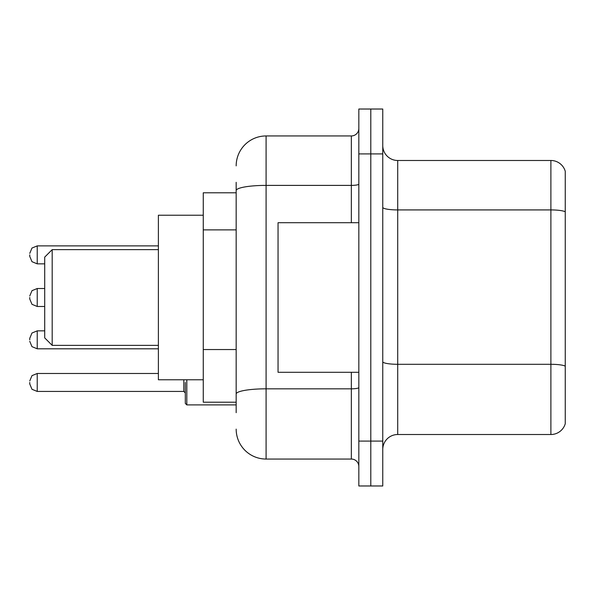 <?xml version="1.0" encoding="UTF-8"?>
<svg xmlns="http://www.w3.org/2000/svg" width="595" height="595" viewBox="0 0 595 595"><rect width="100%" height="100%" fill="white"/><g stroke="black" fill="none" stroke-linecap="round" stroke-linejoin="round"><path stroke-width="0.89" d="M236.17 219.406L236.17 190.593L236.17 192.795L203.267 192.795L203.267 402.205L236.17 402.205M236.17 412.677L236.17 182.323M358.83 441.096L358.83 485.974L370.797 485.974L370.797 441.096L370.797 485.974L382.764 485.974L382.764 441.096L370.797 441.096L370.797 153.904L370.797 441.096L358.83 441.096L358.83 153.904L370.797 153.904L370.797 109.026L370.797 153.904L382.764 153.904L382.764 441.096M382.764 153.904L382.764 109.026L358.83 109.026L358.83 153.904M236.17 165.871A29.914 29.914 0 0 1 266.091 135.95L266.091 459.05L351.347 459.05L351.347 372.291M266.091 135.95L351.347 135.95A7.482 7.482 0 0 0 358.83 128.475M236.17 399.215L236.17 360.012M358.83 466.525A7.482 7.482 0 0 0 351.347 459.05M266.091 459.05A29.914 29.914 0 0 1 236.17 429.129M382.764 449.478A14.957 14.957 0 0 1 397.72 434.514L550.888 434.514L550.888 160.486L397.72 160.486A14.957 14.957 0 0 1 382.764 145.522A14.957 14.957 0 0 0 397.72 160.486L397.72 434.514M565.25 171.256A14.957 14.957 0 0 0 550.888 160.486A14.957 14.957 0 0 1 565.25 171.256L565.25 423.744A14.957 14.957 0 0 1 550.888 434.514M565.25 212.006L565.25 374.686M52.189 345.368L52.189 249.632L44.707 257.114L44.707 337.886L52.189 345.368L158.389 345.368M203.267 215.234L158.389 215.234L158.389 379.766L203.267 379.766M358.83 222.709L278.051 222.709L278.051 372.291L358.83 372.291M29.75 339.834L29.75 338.339L29.75 339.834M185.313 382.459L185.313 403.403L186.808 404.897L236.17 404.897M29.75 382.459L29.75 383.961L29.75 382.459M29.75 254.868L29.75 256.363L29.75 254.868M29.75 297.5L29.75 298.995L29.75 297.5M236.17 229.878L203.267 229.878M236.17 349.54L203.267 349.54M358.83 387.524A7.482 1.302 0 0 1 351.347 388.825L266.091 388.825A29.914 5.191 180 0 0 236.17 394.024M236.17 190.593A29.914 5.191 180 0 1 266.091 185.395L351.347 185.395L351.347 135.95M351.347 222.709L351.347 185.395A7.482 1.302 0 0 0 358.83 184.093M565.25 211.798A14.957 2.596 180 0 0 550.888 209.923L397.72 209.923A14.957 2.596 -0 0 1 382.764 207.328M565.25 366.163A14.957 2.596 180 0 0 550.888 364.296L397.72 364.296A14.957 2.596 0 0 1 382.764 361.693M29.75 338.339L31.981 333.007L37.232 330.857L37.232 348.804L158.389 348.804M186.808 379.766L186.808 404.897M29.75 380.964L31.981 375.638L37.232 373.489L37.232 391.436L183.818 391.436L183.818 379.766M158.389 245.891L37.232 245.891L37.232 263.845L31.981 261.696L29.75 256.363M44.707 288.523L37.232 288.523L37.232 306.477L31.981 304.328L29.75 298.995M52.189 249.632L158.389 249.632M37.232 330.857L44.707 330.857M37.232 348.804L31.981 346.654L29.75 341.329M183.818 391.436L185.313 392.931M37.232 373.489L158.389 373.489M37.232 391.436L31.981 389.286L29.75 383.961M37.232 263.845L44.707 263.845M37.232 245.891L31.981 248.041L29.75 253.373M37.232 306.477L44.707 306.477M37.232 288.523L31.981 290.672L29.75 296.005"/></g></svg>
